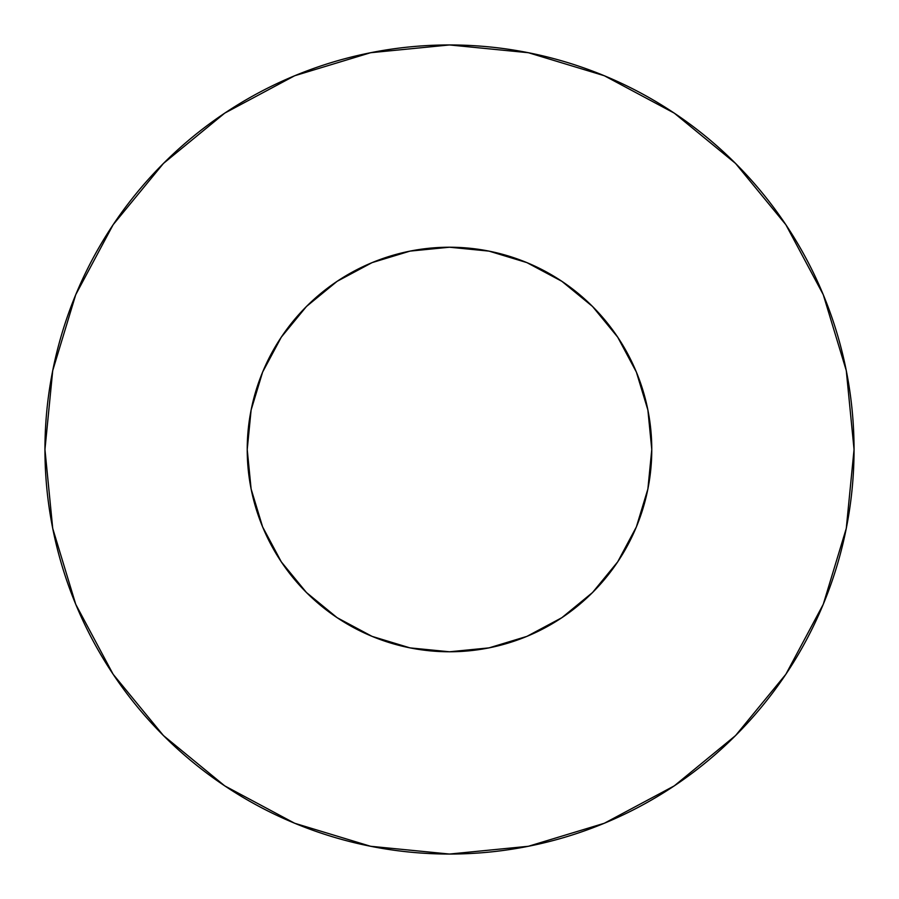 <?xml version="1.0" encoding="UTF-8"?>
<svg xmlns="http://www.w3.org/2000/svg" width="899" height="899" viewBox="0 0 899 899"><rect width="100%" height="100%" fill="white"/><g stroke="black" fill="none" stroke-linecap="round" stroke-linejoin="round"><path stroke-width="1.35" d="M247.225 449.5A202.275 202.275 0 0 1 449.5 247.225A202.275 202.275 0 0 1 651.775 449.5A202.275 202.275 0 0 1 449.5 651.775A202.275 202.275 0 0 1 247.225 449.5L251.113 488.966L262.62 526.904L281.32 561.875L306.469 592.531L337.125 617.68L372.096 636.38L410.034 647.887L449.5 651.775L488.966 647.887L526.904 636.38L561.875 617.68L592.531 592.531L617.68 561.875L636.38 526.904L647.887 488.966L651.775 449.5L647.887 410.034L636.38 372.096L617.68 337.125L592.531 306.469L561.875 281.32L526.904 262.62L488.966 251.113L449.5 247.225L410.034 251.113L372.096 262.62L337.125 281.32L306.469 306.469L281.32 337.125L262.62 372.096L251.113 410.034L247.225 449.5M44.95 449.5A404.55 404.55 0 0 1 449.5 44.95A404.55 404.55 0 0 1 854.05 449.5A404.55 404.55 0 0 1 449.5 854.05A404.55 404.55 0 0 1 44.95 449.5L52.726 528.421L75.741 604.319L113.128 674.261L163.438 735.562L224.739 785.872L294.681 823.259L370.579 846.274L449.5 854.05L528.421 846.274L604.319 823.259L674.261 785.872L735.562 735.562L785.872 674.261L823.259 604.319L846.274 528.421L854.05 449.5L846.274 370.579L823.259 294.681L785.872 224.739L735.562 163.438L674.261 113.128L604.319 75.741L528.421 52.726L449.5 44.95L370.579 52.726L294.681 75.741L224.739 113.128L163.438 163.438L113.128 224.739L75.741 294.681L52.726 370.579L44.95 449.5M646.493 495.439L636.38 526.904M520.746 638.818L488.966 647.887M403.561 646.493L372.096 636.38M260.182 520.746L251.113 488.966M252.507 403.561L262.62 372.096M378.254 260.182L410.034 251.113M495.439 252.507L526.904 262.62M638.818 378.254L647.887 410.034M785.872 224.739L735.562 163.438L674.362 113.207M224.739 113.128L163.438 163.438L113.207 224.638M113.128 674.261L163.438 735.562L224.638 785.793M674.261 785.872L735.562 735.562L785.793 674.362"/></g></svg>

